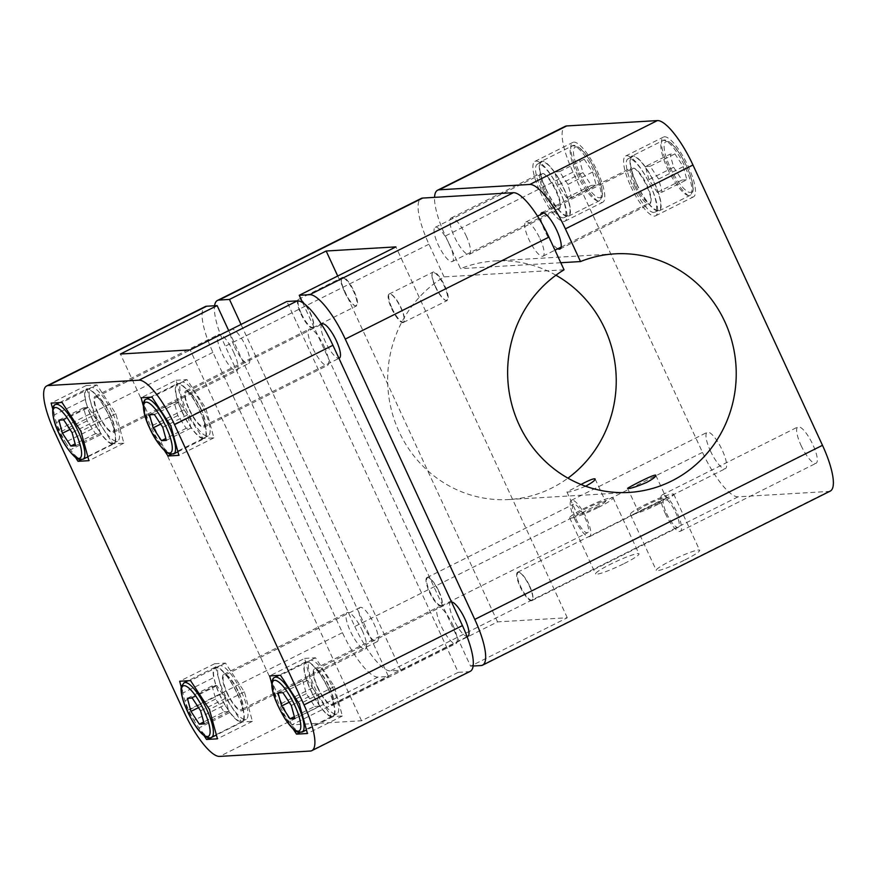 <?xml version="1.0" encoding="UTF-8"?>
<svg xmlns="http://www.w3.org/2000/svg" width="877" height="877" viewBox="0 0 877 877"><rect width="100%" height="100%" fill="white"/><g stroke="black" fill="none" stroke-linecap="round" stroke-linejoin="round"><path stroke-width="0.66" stroke-dasharray="4.38 3.29" d="M564.043 269.798L444.069 276.891A119.502 114.273 86.6 0 0 392.644 414.536A119.502 114.273 86.6 0 0 509.011 499.528A119.502 114.273 86.6 0 0 567.945 478.151M555.941 275.225A119.502 114.273 86.6 0 0 494.902 260.951A119.502 114.273 86.6 0 0 460.524 268.658L445.428 235.968A50.186 13.572 63.4 0 1 434.553 197.358M560.776 262.727L460.524 268.658M585.573 486.22C575.137 490.583 568.921 492.49 566.926 491.964L581.023 484.477M224.03 711.817L228.864 711.532L225.301 698.454L216.915 685.661L212.081 685.946L215.643 699.024L224.03 711.817L203.661 722.023M215.643 699.024L198.509 707.607M212.081 685.946L187.393 698.311M216.915 685.661L192.227 698.026M225.301 698.454L200.614 710.819M228.864 711.532L204.177 723.898M314.711 706.456L319.546 706.171L315.983 693.093L307.597 680.3L302.762 680.585L306.325 693.663L314.711 706.456L294.343 716.662M306.325 693.663L289.191 702.247M302.762 680.585L278.075 692.951M307.597 680.3L282.898 692.666M315.983 693.093L291.296 705.459M319.546 706.171L294.858 718.537M438.949 591.339A15.457 4.177 63.4 0 1 442.129 604.341A15.457 4.177 63.4 0 1 429.927 591.876A15.457 4.177 63.4 0 1 428.853 577.822A15.457 4.177 63.4 0 1 438.949 591.339M429.434 592.063A15.885 4.297 -116.6 0 0 441.186 605.996A15.885 4.297 -116.6 0 0 441.975 604.889A15.885 4.297 -116.6 0 0 437.908 589.87A15.885 4.297 -116.6 0 0 428.327 577.625A15.885 4.297 -116.6 0 0 426.956 577.592A15.885 4.297 -116.6 0 0 429.434 592.063M363.023 624.906A19.119 5.174 -116.6 0 0 377.165 641.668A19.119 5.174 -116.6 0 0 374.183 624.238A19.119 5.174 -116.6 0 0 360.041 607.476A19.119 5.174 -116.6 0 0 363.023 624.906M238.401 692.227A19.119 5.174 63.4 0 1 241.372 709.657A19.119 5.174 63.4 0 1 228.195 694.88A19.119 5.174 63.4 0 1 224.26 675.465A19.119 5.174 63.4 0 1 238.401 692.227M226.891 692.907A20.314 5.492 -116.6 0 0 241.909 710.732A20.314 5.492 -116.6 0 0 237.733 690.1A20.314 5.492 -116.6 0 0 223.723 674.391A20.314 5.492 -116.6 0 0 226.891 692.907M241.537 692.041A29.873 8.079 63.4 0 1 246.196 719.272A29.873 8.079 63.4 0 1 225.586 696.185A29.873 8.079 63.4 0 1 219.436 665.851A29.873 8.079 63.4 0 1 241.537 692.041M237.426 694.102A29.873 8.079 63.4 0 1 242.074 721.332A29.873 8.079 63.4 0 1 221.475 698.235A29.873 8.079 63.4 0 1 215.325 667.912A29.873 8.079 63.4 0 1 237.426 694.102M204.023 735.606L198.991 727.943A30.596 8.277 63.4 0 1 194.014 720.346L224.874 704.9L229.851 712.486A30.596 8.277 63.4 0 0 242.403 721.979L216.389 735.003M224.874 704.9A30.596 8.277 63.4 0 1 215.83 685.332L213.725 677.57A30.596 8.277 63.4 0 1 215.008 667.265A30.596 8.277 63.4 0 1 236.099 690.912A30.596 8.277 63.4 0 1 242.403 721.979M211.532 737.425A30.596 8.277 63.4 0 1 198.991 727.943L229.851 712.486M215.83 685.332L184.97 700.789A30.596 8.277 63.4 0 0 194.014 720.346L187.667 710.677L184.97 700.789A30.596 8.277 63.4 0 1 182.855 693.027L213.725 677.57M529.631 585.979A15.457 4.177 63.4 0 1 532.81 598.98A15.457 4.177 63.4 0 1 520.609 586.516A15.457 4.177 63.4 0 1 519.535 572.462A15.457 4.177 63.4 0 1 529.631 585.979M520.116 586.702A15.885 4.297 -116.6 0 0 531.857 600.635A15.885 4.297 -116.6 0 0 532.657 599.528A15.885 4.297 -116.6 0 0 528.59 584.51A15.885 4.297 -116.6 0 0 518.998 572.253A15.885 4.297 -116.6 0 0 517.638 572.221A15.885 4.297 -116.6 0 0 520.116 586.702M451.523 601.962A19.119 5.174 -116.6 0 0 450.723 602.115A19.119 5.174 -116.6 0 0 453.705 619.535A19.119 5.174 -116.6 0 0 467.847 636.307M329.083 686.866A19.119 5.174 63.4 0 1 332.054 704.297A19.119 5.174 63.4 0 1 318.877 689.519A19.119 5.174 63.4 0 1 314.942 670.105A19.119 5.174 63.4 0 1 329.083 686.866M317.573 687.546A20.314 5.492 -116.6 0 0 332.591 705.36A20.314 5.492 -116.6 0 0 328.415 684.74A20.314 5.492 -116.6 0 0 314.404 669.03A20.314 5.492 -116.6 0 0 317.573 687.546M332.219 686.68A29.873 8.079 63.4 0 1 336.878 713.911A29.873 8.079 63.4 0 1 316.268 690.813A29.873 8.079 63.4 0 1 310.118 660.491A29.873 8.079 63.4 0 1 332.219 686.68M328.097 688.741A29.873 8.079 63.4 0 1 332.756 715.972A29.873 8.079 63.4 0 1 312.157 692.874A29.873 8.079 63.4 0 1 306.007 662.541A29.873 8.079 63.4 0 1 328.097 688.741M328.316 688.73A30.596 8.277 63.4 0 1 333.085 716.619A30.596 8.277 63.4 0 1 311.982 692.962A30.596 8.277 63.4 0 1 305.689 661.905A30.596 8.277 63.4 0 1 328.316 688.73M452.872 625.038A20.314 5.492 63.4 0 1 456.04 643.554A20.314 5.492 63.4 0 1 441.01 625.739A20.314 5.492 63.4 0 1 437.842 607.224A20.314 5.492 63.4 0 1 452.872 625.038M666.564 513.374A15.885 4.297 -116.6 0 0 678.305 527.307A15.885 4.297 -116.6 0 0 675.038 511.181A15.885 4.297 -116.6 0 0 664.086 498.903A15.885 4.297 -116.6 0 0 666.564 513.374M665.27 513.451A20.314 5.492 -116.6 0 0 680.289 531.265A20.314 5.492 -116.6 0 0 676.112 510.644A20.314 5.492 -116.6 0 0 662.102 494.935A20.314 5.492 -116.6 0 0 665.27 513.451M801.052 445.461A20.314 5.492 -116.6 0 0 816.081 463.275A20.314 5.492 -116.6 0 0 811.894 442.655A20.314 5.492 -116.6 0 0 797.884 426.946A20.314 5.492 -116.6 0 0 801.052 445.461M362.19 630.399A20.314 5.492 63.4 0 1 365.358 648.914A20.314 5.492 63.4 0 1 350.329 631.1A20.314 5.492 63.4 0 1 347.16 612.584A20.314 5.492 63.4 0 1 362.19 630.399M575.882 518.745A15.885 4.297 -116.6 0 0 587.623 532.668A15.885 4.297 -116.6 0 0 584.356 516.542A15.885 4.297 -116.6 0 0 573.405 504.264A15.885 4.297 -116.6 0 0 575.882 518.745M574.588 518.822A20.314 5.492 -116.6 0 0 589.607 536.636A20.314 5.492 -116.6 0 0 585.43 516.005A20.314 5.492 -116.6 0 0 571.42 500.307A20.314 5.492 -116.6 0 0 574.588 518.822M710.37 450.833A20.314 5.492 -116.6 0 0 725.4 468.647A20.314 5.492 -116.6 0 0 721.212 448.015A20.314 5.492 -116.6 0 0 707.202 432.317A20.314 5.492 -116.6 0 0 710.37 450.833M228.689 330.618L388.489 676.474L378.031 677.088A50.186 13.572 63.4 0 1 342.458 632.679L212.936 352.379A50.186 13.572 63.4 0 1 205.119 306.632M233.666 352.258A20.314 5.492 63.4 0 1 236.834 370.774A20.314 5.492 63.4 0 1 222.824 355.064A20.314 5.492 63.4 0 1 218.647 334.444A20.314 5.492 63.4 0 1 233.666 352.258M110.228 414.065A20.314 5.492 63.4 0 1 113.385 432.58A20.314 5.492 63.4 0 1 99.386 416.871A20.314 5.492 63.4 0 1 95.198 396.251A20.314 5.492 63.4 0 1 110.228 414.065M466.147 235.847A20.314 5.492 63.4 0 1 469.316 254.363A20.314 5.492 63.4 0 1 454.297 236.549A20.314 5.492 63.4 0 1 451.129 218.033A20.314 5.492 63.4 0 1 466.147 235.847M543.992 191.635A20.314 5.492 -116.6 0 0 559.022 209.45A20.314 5.492 -116.6 0 0 554.834 188.829A20.314 5.492 -116.6 0 0 540.824 173.12A20.314 5.492 -116.6 0 0 543.992 191.635M668.691 167.54A33.458 9.055 -116.6 0 0 693.444 196.886A33.458 9.055 -116.6 0 0 686.559 162.914A33.458 9.055 -116.6 0 0 663.483 137.053A33.458 9.055 -116.6 0 0 668.691 167.54M578.02 172.912A33.458 9.055 -116.6 0 0 602.762 202.247A33.458 9.055 -116.6 0 0 595.878 168.274A33.458 9.055 -116.6 0 0 572.802 142.414A33.458 9.055 -116.6 0 0 578.02 172.912M830.3 491.054A50.186 13.572 63.4 0 1 828.754 491.449L738.072 496.81A50.186 13.572 63.4 0 1 702.499 452.4L572.988 172.1A50.186 13.572 63.4 0 1 565.161 126.354M540.155 191.866A33.458 9.055 -116.6 0 0 564.909 221.201A33.458 9.055 -116.6 0 0 558.013 187.229A33.458 9.055 -116.6 0 0 534.948 161.368A33.458 9.055 -116.6 0 0 540.155 191.866M470.258 671.322A50.186 13.572 63.4 0 1 468.713 671.727L458.243 672.341L286.889 301.48M324.347 346.897A20.314 5.492 63.4 0 1 327.516 365.413A20.314 5.492 63.4 0 1 313.506 349.704A20.314 5.492 63.4 0 1 309.329 329.083A20.314 5.492 63.4 0 1 324.347 346.897M302.62 302.631L470.587 666.169L473.142 666.016M322.199 323.964A19.119 5.174 -116.6 0 0 325.181 341.394A19.119 5.174 -116.6 0 0 339.322 358.156M557.805 248.761A20.314 5.492 63.4 0 1 544.979 231.188A20.314 5.492 63.4 0 1 540.681 214.569M540.024 238.752A19.119 5.174 63.4 0 1 543.006 256.172A19.119 5.174 63.4 0 1 528.864 239.41A19.119 5.174 63.4 0 1 525.882 221.98A19.119 5.174 63.4 0 1 540.024 238.752M449.342 244.113A19.119 5.174 63.4 0 1 452.324 261.532A19.119 5.174 63.4 0 1 438.182 244.771A19.119 5.174 63.4 0 1 435.2 227.34A19.119 5.174 63.4 0 1 449.342 244.113M444.069 276.891L428.963 244.212A50.186 13.572 63.4 0 1 421.146 198.465M184.148 682.723A30.596 8.277 63.4 0 0 182.855 693.027L181.276 687.206M75.499 457.454L70.467 449.791A30.596 8.277 -116.6 0 0 83.019 459.285M65.49 442.205A30.596 8.277 -116.6 0 0 70.467 449.791L101.326 434.345A30.596 8.277 -116.6 0 0 113.878 443.828A30.596 8.277 -116.6 0 0 107.575 412.771A30.596 8.277 -116.6 0 0 86.483 389.125A30.596 8.277 -116.6 0 0 85.201 399.43L54.341 414.876A30.596 8.277 -116.6 0 0 56.446 422.637A30.596 8.277 -116.6 0 0 60.392 432.46A30.596 8.277 -116.6 0 0 65.49 442.205L59.143 432.525L56.446 422.637L87.305 407.18A30.596 8.277 -116.6 0 0 96.349 426.748L65.49 442.205M55.624 404.571A30.596 8.277 -116.6 0 0 54.341 414.876L52.752 409.066M164.514 450.668L149.408 427.636M148.991 426.715L143.258 405.667M293.039 728.809L277.932 705.788M277.516 704.867L271.782 683.819M702.499 452.4L354.801 626.496L225.279 346.196A50.186 13.572 -116.6 0 1 214.58 305.755M354.801 626.496A50.186 13.572 -116.6 0 0 390.375 670.905L400.833 670.291L497.533 621.87L567.287 617.748L470.587 666.169M624.26 563.505A23.898 2.653 -24.8 0 0 638.982 553.891A23.898 2.653 -24.8 0 0 616.169 561.51A23.898 2.653 -24.8 0 0 595.582 573.942A23.898 2.653 -24.8 0 0 624.26 563.505M684.948 559.921A23.898 2.653 -24.8 0 0 699.66 550.307A23.898 2.653 -24.8 0 0 676.858 557.925A23.898 2.653 -24.8 0 0 656.27 570.357A23.898 2.653 -24.8 0 0 684.948 559.921M400.833 670.291L241.032 324.446M234.499 346.755A19.119 5.174 -116.6 0 0 248.64 363.517A19.119 5.174 -116.6 0 0 244.705 344.113A19.119 5.174 -116.6 0 0 231.517 329.324A19.119 5.174 -116.6 0 0 234.499 346.755M85.201 399.43L87.305 407.18M94.124 415.018L86.11 385.584L96.974 384.948L115.863 413.736L123.876 443.159L113.001 443.806L94.124 415.018L59.143 432.525M86.11 385.584L51.129 403.102M96.349 426.748L101.326 434.345M113.001 443.806L81.133 459.756M458.243 672.341L361.554 720.762L291.8 724.884L388.489 676.474M291.8 724.884L120.434 354.023M497.533 621.87L337.733 276.025M361.554 720.762L190.188 349.901M567.287 617.748L395.922 246.886M222.637 693.159L214.624 663.736L225.499 663.089L244.387 691.876L252.401 721.311L241.526 721.946L222.637 693.159L187.667 710.677M214.624 663.736L179.653 681.243M241.526 721.946L209.658 737.908M656.599 504.001A15.534 1.721 -24.8 0 0 666.169 497.752A15.534 1.721 -24.8 0 0 651.337 502.707A15.534 1.721 -24.8 0 0 637.963 510.787A15.534 1.721 -24.8 0 0 656.599 504.001M659.044 503.858A23.898 2.653 -24.8 0 0 673.755 494.244A23.898 2.653 -24.8 0 0 650.953 501.863A23.898 2.653 -24.8 0 0 630.366 514.295A23.898 2.653 -24.8 0 0 659.044 503.858M88.391 407.52L83.556 407.805L87.119 420.883L95.516 433.676L100.34 433.391L96.788 420.313L88.391 407.52L63.703 419.875M96.788 420.313L72.089 432.668M100.34 433.391L75.652 445.746M95.516 433.676L75.148 443.872M87.119 420.883L69.985 429.456M83.556 407.805L58.869 420.16M179.072 402.148L174.238 402.433L177.801 415.523L186.198 428.316L191.022 428.031L187.459 414.942L179.072 402.148L154.385 414.514M187.459 414.942L162.771 427.307M191.022 428.031L166.334 440.386M186.198 428.316L165.83 438.511M177.801 415.523L160.666 424.095M174.238 402.433L149.55 414.799M181.934 411.642A30.596 8.277 -116.6 0 0 204.56 438.467A30.596 8.277 -116.6 0 0 198.257 407.41A30.596 8.277 -116.6 0 0 177.165 383.753A30.596 8.277 -116.6 0 0 181.934 411.642M182.142 411.631A29.873 8.079 -116.6 0 0 204.231 437.82A29.873 8.079 -116.6 0 0 198.081 407.498A29.873 8.079 -116.6 0 0 177.483 384.4A29.873 8.079 -116.6 0 0 182.142 411.631M203.694 408.539A29.873 8.079 63.4 0 1 208.353 435.77A29.873 8.079 63.4 0 1 186.253 409.57A29.873 8.079 63.4 0 1 181.605 382.339A29.873 8.079 63.4 0 1 203.694 408.539M200.91 408.704A20.314 5.492 63.4 0 1 204.067 427.22A20.314 5.492 63.4 0 1 190.057 411.51A20.314 5.492 63.4 0 1 185.88 390.89A20.314 5.492 63.4 0 1 200.91 408.704M189.399 409.384A19.119 5.174 -116.6 0 0 203.541 426.145A19.119 5.174 -116.6 0 0 199.605 406.742A19.119 5.174 -116.6 0 0 186.417 391.953A19.119 5.174 -116.6 0 0 189.399 409.384M91.46 416.992A29.873 8.079 -116.6 0 0 113.561 443.192A29.873 8.079 -116.6 0 0 107.411 412.859A29.873 8.079 -116.6 0 0 86.801 389.761A29.873 8.079 -116.6 0 0 91.46 416.992M113.012 413.9A29.873 8.079 63.4 0 1 117.671 441.131A29.873 8.079 63.4 0 1 95.571 414.931A29.873 8.079 63.4 0 1 90.923 387.7A29.873 8.079 63.4 0 1 113.012 413.9M98.717 414.744A19.119 5.174 -116.6 0 0 112.859 431.506A19.119 5.174 -116.6 0 0 108.923 412.102A19.119 5.174 -116.6 0 0 95.736 397.314A19.119 5.174 -116.6 0 0 98.717 414.744M304.615 658.408L315.49 657.772L334.367 686.559L342.381 715.983L331.506 716.63L312.629 687.842L304.615 658.408L269.634 675.926M312.629 687.842L277.724 705.316M331.506 716.63L299.737 732.536M342.381 715.983L307.41 733.501M334.367 686.559L299.397 704.067M315.49 657.772L280.508 675.279M252.401 721.311L217.43 738.818M244.387 691.876L209.417 709.394M225.499 663.089L190.528 680.607M176.091 380.267L186.965 379.62L205.854 408.408L213.867 437.842L202.993 438.478L184.104 409.691L176.091 380.267L141.109 397.774M184.104 409.691L149.2 427.176M202.993 438.478L171.223 454.385M213.867 437.842L178.886 455.349M205.854 408.408L170.872 425.926M186.965 379.62L151.984 397.138M123.876 443.159L88.906 460.677M115.863 413.736L80.892 431.243M96.974 384.948L62.004 402.455M645.373 166.531L650.208 166.246L658.605 179.04L662.168 192.118L657.333 192.414L648.936 179.61L645.373 166.531L670.072 154.177L674.895 153.892L683.293 166.685L686.855 179.763L662.168 192.118M648.936 179.61L673.624 167.255L670.072 154.177M657.333 192.414L682.021 180.048L673.624 167.255M682.021 180.048L686.855 179.763M658.605 179.04L683.293 166.685M650.208 166.246L674.895 153.892M635.847 185.836A19.119 5.174 -116.6 0 0 649.989 202.609A19.119 5.174 -116.6 0 0 646.053 183.194A19.119 5.174 -116.6 0 0 632.865 168.417A19.119 5.174 -116.6 0 0 635.847 185.836M632.712 186.023A29.873 8.079 -116.6 0 0 654.801 212.223A29.873 8.079 -116.6 0 0 648.651 181.89A29.873 8.079 -116.6 0 0 628.053 158.792A29.873 8.079 -116.6 0 0 632.712 186.023M636.823 183.962A29.873 8.079 -116.6 0 0 658.923 210.162A29.873 8.079 -116.6 0 0 652.773 179.829A29.873 8.079 -116.6 0 0 632.164 156.742A29.873 8.079 -116.6 0 0 636.823 183.962M636.614 183.973A30.596 8.277 -116.6 0 0 659.241 210.809A30.596 8.277 -116.6 0 0 652.937 179.741A30.596 8.277 -116.6 0 0 631.846 156.095A30.596 8.277 -116.6 0 0 636.614 183.973M554.702 171.903L559.526 171.607L567.923 184.411L571.486 197.489L566.652 197.774L558.254 184.981L554.702 171.903L579.39 159.537L584.225 159.252L592.611 172.045L596.174 185.124L571.486 197.489M558.254 184.981L582.953 172.616L579.39 159.537M566.652 197.774L591.339 185.409L582.953 172.616M591.339 185.409L596.174 185.124M567.923 184.411L592.611 172.045M559.526 171.607L584.225 159.252M545.165 191.208A19.119 5.174 -116.6 0 0 559.307 207.97A19.119 5.174 -116.6 0 0 555.371 188.555A19.119 5.174 -116.6 0 0 542.183 173.778A19.119 5.174 -116.6 0 0 545.165 191.208M542.03 191.383A29.873 8.079 -116.6 0 0 564.119 217.584A29.873 8.079 -116.6 0 0 557.969 187.25A29.873 8.079 -116.6 0 0 537.371 164.163A29.873 8.079 -116.6 0 0 542.03 191.383M546.141 189.333A29.873 8.079 -116.6 0 0 568.241 215.523A29.873 8.079 -116.6 0 0 562.091 185.19A29.873 8.079 -116.6 0 0 541.482 162.102A29.873 8.079 -116.6 0 0 546.141 189.333M545.933 189.344A30.596 8.277 -116.6 0 0 568.559 216.17A30.596 8.277 -116.6 0 0 562.267 185.113A30.596 8.277 -116.6 0 0 541.164 161.456A30.596 8.277 -116.6 0 0 545.933 189.344M634.674 186.275A20.314 5.492 -116.6 0 0 649.704 204.089A20.314 5.492 -116.6 0 0 645.516 183.457A20.314 5.492 -116.6 0 0 631.506 167.759A20.314 5.492 -116.6 0 0 634.674 186.275M630.837 186.494A33.458 9.055 -116.6 0 0 655.59 215.841A33.458 9.055 -116.6 0 0 648.695 181.868A33.458 9.055 -116.6 0 0 625.63 156.007A33.458 9.055 -116.6 0 0 630.837 186.494M595.911 507.586A15.534 1.721 -24.8 0 0 605.481 501.337A15.534 1.721 -24.8 0 0 590.659 506.292A15.534 1.721 -24.8 0 0 577.274 514.371A15.534 1.721 -24.8 0 0 595.911 507.586M598.355 507.443A23.898 2.653 -24.8 0 0 613.078 497.829A23.898 2.653 -24.8 0 0 590.265 505.448A23.898 2.653 -24.8 0 0 569.677 517.879A23.898 2.653 -24.8 0 0 598.355 507.443M391.591 308.561A15.885 4.297 -116.6 0 0 403.343 322.484A15.885 4.297 -116.6 0 0 404.133 321.377A15.885 4.297 -116.6 0 0 400.065 306.358A15.885 4.297 -116.6 0 0 390.484 294.113A15.885 4.297 -116.6 0 0 389.114 294.08A15.885 4.297 -116.6 0 0 391.591 308.561M392.085 308.364A15.457 4.177 -116.6 0 0 404.286 320.829A15.457 4.177 -116.6 0 0 400.34 306.226A15.457 4.177 -116.6 0 0 391.01 294.31A15.457 4.177 -116.6 0 0 392.085 308.364M435.299 286.735A15.457 4.177 -116.6 0 0 445.395 300.252A15.457 4.177 -116.6 0 0 444.31 286.198A15.457 4.177 -116.6 0 0 432.109 273.734A15.457 4.177 -116.6 0 0 435.299 286.735M444.814 286.001A15.885 4.297 63.4 0 1 447.292 300.482A15.885 4.297 63.4 0 1 445.922 300.449A15.885 4.297 63.4 0 1 435.54 286.549A15.885 4.297 63.4 0 1 432.273 273.185A15.885 4.297 63.4 0 1 433.063 272.078A15.885 4.297 63.4 0 1 444.814 286.001M300.91 313.922A15.885 4.297 -116.6 0 0 312.661 327.855A15.885 4.297 -116.6 0 0 313.451 326.737A15.885 4.297 -116.6 0 0 309.384 311.719A15.885 4.297 -116.6 0 0 299.802 299.474A15.885 4.297 -116.6 0 0 298.432 299.441A15.885 4.297 -116.6 0 0 300.91 313.922M354.133 291.361A15.885 4.297 63.4 0 1 356.61 305.843A15.885 4.297 63.4 0 1 355.24 305.81A15.885 4.297 63.4 0 1 344.858 291.909A15.885 4.297 63.4 0 1 341.591 278.546A15.885 4.297 63.4 0 1 342.381 277.439A15.885 4.297 63.4 0 1 354.133 291.361M301.403 313.725A15.457 4.177 -116.6 0 0 313.604 326.2A15.457 4.177 -116.6 0 0 309.658 311.587A15.457 4.177 -116.6 0 0 300.329 299.671A15.457 4.177 -116.6 0 0 301.403 313.725M344.617 292.096A15.457 4.177 -116.6 0 0 354.714 305.613A15.457 4.177 -116.6 0 0 352.861 289.958A15.457 4.177 -116.6 0 0 341.438 279.094A15.457 4.177 -116.6 0 0 344.617 292.096M302.214 732.065A30.596 8.277 63.4 0 1 281.122 708.419A30.596 8.277 63.4 0 1 274.83 677.362M572.988 172.1L445.428 235.968M428.963 244.212L225.279 346.196M738.072 496.81L390.375 670.905M828.754 491.449L481.056 665.544M212.936 352.379L54.517 431.692M378.031 677.088L219.612 756.412M342.458 632.679L184.038 711.992M468.713 671.727L310.294 751.052M146.306 399.21A30.596 8.277 -116.6 0 0 151.074 427.088A30.596 8.277 -116.6 0 0 173.701 453.924M667.474 168.527A30.596 8.277 -116.6 0 0 690.1 195.352A30.596 8.277 -116.6 0 0 683.808 164.295A30.596 8.277 -116.6 0 0 662.705 140.638A30.596 8.277 -116.6 0 0 667.474 168.527M670.225 167.452A28.207 7.63 -116.6 0 0 692.753 188.763A28.207 7.63 -116.6 0 0 672.396 144.694A28.207 7.63 -116.6 0 0 670.225 167.452M576.792 173.887A30.596 8.277 -116.6 0 0 599.419 200.712A30.596 8.277 -116.6 0 0 593.126 169.656A30.596 8.277 -116.6 0 0 572.023 146.01A30.596 8.277 -116.6 0 0 576.792 173.887M579.554 172.813A28.207 7.63 -116.6 0 0 602.082 194.124A28.207 7.63 -116.6 0 0 581.714 150.055A28.207 7.63 -116.6 0 0 579.554 172.813M509.011 499.528L628.984 492.435M494.902 260.951L614.876 253.848M442.129 604.341L441.975 604.889M360.041 607.476L224.26 675.465M377.165 641.668L241.372 709.657M219.436 665.851L215.325 667.912M246.196 719.272L242.074 721.332M215.008 667.265L188.084 680.749M532.81 598.98L532.657 599.528M450.723 602.115L314.942 670.105M467.101 636.68L332.054 704.297M310.118 660.491L306.007 662.541M336.878 713.911L332.756 715.972M305.689 661.905L278.765 675.389M333.085 716.619L306.446 729.949M332.591 705.36L456.04 643.554M314.404 669.03L437.842 607.224M531.857 600.635L678.305 527.307M517.638 572.221L664.086 498.903M680.289 531.265L816.081 463.275M662.102 494.935L797.884 426.946M241.909 710.732L365.358 648.914M223.723 674.391L347.16 612.584M441.186 605.996L587.623 532.668M426.956 577.592L573.405 504.264M589.607 536.636L725.4 468.647M571.42 500.307L707.202 432.317M113.385 432.58L236.834 370.774M95.198 396.251L218.647 334.444M469.316 254.363L559.022 209.45M451.129 218.033L540.824 173.12M564.909 221.201L602.762 202.247M534.948 161.368L572.802 142.414M627.603 488.379L637.963 510.787M655.81 475.345L666.169 497.752M630.366 514.295L656.27 570.357M673.755 494.244L699.66 550.307M177.921 451.808L204.56 438.467M150.241 397.237L177.165 383.753M204.231 437.82L208.353 435.77M177.483 384.4L181.605 382.339M203.541 426.145L338.95 358.342M186.417 391.953L321.508 324.315M113.561 443.192L117.671 441.131M86.801 389.761L90.923 387.7M112.859 431.506L248.64 363.517M95.736 397.314L231.517 329.324M543.006 256.172L554.977 250.175M561.127 247.106L649.989 202.609M525.882 221.98L537.535 216.148M544.003 212.914L632.865 168.417M654.801 212.223L658.923 210.162M628.053 158.792L632.164 156.742M659.241 210.809L690.1 195.352L692.753 191.844C693.356 190.221 693.981 185.573 689.684 173.405C683.446 158.463 677.23 148.377 671.048 143.148C666.948 140.101 664.174 139.268 662.705 140.638L631.846 156.095M452.324 261.532L559.307 207.97M435.2 227.34L542.183 173.778M564.119 217.584L568.241 215.523M537.371 164.163L541.482 162.102M568.559 216.17L599.419 200.712L602.071 197.204C602.674 195.593 603.299 190.934 599.002 178.776C592.764 163.824 586.549 153.738 580.366 148.509C576.266 145.461 573.492 144.628 572.023 146.01L541.164 161.456M204.067 427.22L327.516 365.413M185.88 390.89L309.329 329.083M559.997 249.002L649.704 204.089M541.811 212.672L631.506 167.759M655.59 215.841L693.444 196.886M625.63 156.007L663.483 137.053M87.864 456.851L113.878 443.828M59.559 402.598L86.483 389.125M566.926 491.964L577.274 514.371M595.121 478.93L605.481 501.337M569.677 517.879L595.582 573.942M613.078 497.829L638.982 553.891M404.286 320.829L404.133 321.377M432.109 273.734L432.273 273.185M403.343 322.484L447.292 300.482M389.114 294.08L433.063 272.078M312.661 327.855L356.61 305.843M298.432 299.441L342.381 277.439M341.438 279.094L341.591 278.546"/><path stroke-width="1.32" d="M646.634 482.438C652.894 479.05 655.952 476.682 655.81 475.345C655.766 472.955 626.562 488.423 627.603 488.379C629.697 488.906 636.033 486.932 646.634 482.438M241.032 324.446L229.478 299.43L219.009 300.044A50.186 13.572 -116.6 0 0 217.463 300.449L421.146 198.465A50.186 13.572 63.4 0 1 422.692 198.059L513.374 192.699A50.186 13.572 63.4 0 1 548.947 237.108L564.043 269.798A119.502 114.273 86.6 0 0 512.617 407.443A119.502 114.273 86.6 0 0 628.984 492.435A119.502 114.273 86.6 0 0 736.011 366.4A119.502 114.273 86.6 0 0 614.876 253.848A119.502 114.273 86.6 0 0 580.508 261.554L560.776 262.727M567.945 478.151A119.502 114.273 86.6 0 0 555.941 275.225M581.023 484.477C589.18 480.157 593.882 478.305 595.121 478.93C595.275 480.267 592.205 482.635 585.946 486.022L585.573 486.22M190.956 711.39L199.342 724.183L204.177 723.898L200.614 710.819L192.227 698.026L187.393 698.311L190.956 711.39L198.509 707.607M203.661 722.023L199.342 724.183M281.627 706.029L290.024 718.822L294.858 718.537L291.296 705.459L282.898 692.666L278.075 692.951L281.627 706.029L289.191 702.247M294.343 716.662L290.024 718.822M467.101 636.68L467.847 636.307A19.119 5.174 -116.6 0 0 464.865 618.877A19.119 5.174 -116.6 0 0 451.523 601.962M46.7 385.946L205.119 306.632A50.186 13.572 63.4 0 1 206.665 306.226L48.246 385.551L138.928 380.19A50.186 13.572 63.4 0 1 174.501 424.6L304.012 704.9A50.186 13.572 63.4 0 1 311.839 750.646A50.186 13.572 63.4 0 1 310.294 751.052L219.612 756.412A50.186 13.572 63.4 0 1 184.038 711.992L54.517 431.692A50.186 13.572 63.4 0 1 46.7 385.946A50.186 13.572 63.4 0 1 48.246 385.551M228.689 330.618L217.134 305.613L206.665 306.226M434.553 197.358A50.186 13.572 63.4 0 1 437.601 190.221L565.161 126.354A50.186 13.572 63.4 0 1 566.706 125.948L657.388 120.587A50.186 13.572 63.4 0 1 692.962 165.008L822.483 445.308A50.186 13.572 63.4 0 1 830.3 491.054L482.602 665.15A50.186 13.572 -116.6 0 0 474.775 619.403L345.264 339.092A50.186 13.572 -116.6 0 0 309.691 294.683L299.232 295.308L302.62 302.631M311.839 750.646L470.258 671.322A50.186 13.572 63.4 0 0 462.431 625.586L332.92 345.275A50.186 13.572 63.4 0 0 297.347 300.866L286.889 301.48L190.188 349.901L120.434 354.023L217.134 305.613M473.142 666.016L481.056 665.544A50.186 13.572 -116.6 0 0 482.602 665.15M338.95 358.342L339.322 358.156A19.119 5.174 -116.6 0 0 335.387 338.741A19.119 5.174 -116.6 0 0 322.199 323.964L321.508 324.315M540.681 214.569A20.314 5.492 63.4 0 1 541.811 212.672A20.314 5.492 63.4 0 1 556.829 230.487A20.314 5.492 63.4 0 1 559.997 249.002A20.314 5.492 63.4 0 1 557.805 248.761M437.601 190.221A50.186 13.572 63.4 0 1 439.147 189.816L529.829 184.455A50.186 13.572 63.4 0 1 565.402 228.875L580.508 261.554M181.276 687.206L179.653 681.243L190.528 680.607L209.417 709.394L217.43 738.818L206.555 739.464L204.023 735.606M52.752 409.066L51.129 403.102L62.004 402.455L80.892 431.243L88.906 460.677L78.031 461.313L75.499 457.454M143.258 405.667L141.109 397.774L151.984 397.138L170.872 425.926L178.886 455.349L168.011 455.996L164.514 450.668M149.408 427.636L148.991 426.715M271.782 683.819L269.634 675.926L280.508 675.279L299.397 704.067L307.41 733.501L296.536 734.137L293.039 728.809M277.932 705.788L277.516 704.867M217.463 300.449A50.186 13.572 -116.6 0 0 214.58 305.755M299.232 295.308L395.922 246.886L326.167 251.008L229.478 299.43M81.133 459.756L78.031 461.313M337.733 276.025L326.167 251.008M209.658 737.908L206.555 739.464M70.829 446.042L75.652 445.746L72.089 432.668L63.703 419.875L58.869 420.16L62.431 433.238L70.829 446.042L75.148 443.872M69.985 429.456L62.431 433.238M161.5 440.671L166.334 440.386L162.771 427.307L154.385 414.514L149.55 414.799L153.113 427.877L161.5 440.671L165.83 438.511M160.666 424.095L153.113 427.877M299.737 732.536L296.536 734.137M171.223 454.385L168.011 455.996M188.084 680.749L184.148 682.723A30.596 8.277 63.4 0 1 206.775 709.548A30.596 8.277 63.4 0 1 211.532 737.425L216.389 735.003M204.012 710.622A28.207 7.63 63.4 0 1 201.853 733.38A28.207 7.63 63.4 0 1 181.484 689.311A28.207 7.63 63.4 0 1 204.012 710.622M297.446 704.187A30.596 8.277 63.4 0 1 302.214 732.065L297.818 732.087C296.163 731.604 292.063 729.313 284.893 718.592C276.672 704.637 272.308 693.619 271.826 685.529C271.848 680.431 272.846 677.702 274.83 677.362A30.596 8.277 63.4 0 1 297.446 704.187M294.694 705.251A28.207 7.63 63.4 0 1 292.534 728.02A28.207 7.63 63.4 0 1 272.166 683.95A28.207 7.63 63.4 0 1 294.694 705.251M566.706 125.948L439.147 189.816M822.483 445.308L474.775 619.403M548.947 237.108L345.264 339.092M692.962 165.008L565.402 228.875M657.388 120.587L529.829 184.455M513.374 192.699L309.691 294.683M297.347 300.866L138.928 380.19M332.92 345.275L174.501 424.6M422.692 198.059L219.009 300.044M462.431 625.586L304.012 704.9M149.715 428.086A28.207 7.63 -116.6 0 0 172.243 449.386A28.207 7.63 -116.6 0 0 151.874 405.317A28.207 7.63 -116.6 0 0 149.715 428.086M173.701 453.924A30.596 8.277 -116.6 0 0 167.397 422.857A30.596 8.277 -116.6 0 0 146.306 399.21C142.107 399.32 141.833 412.201 149.594 428.053C153.639 437.195 158.923 445.001 165.424 451.48L169.294 453.935L173.701 453.924L177.921 451.808M59.033 433.446A28.207 7.63 -116.6 0 0 81.561 454.746A28.207 7.63 -116.6 0 0 61.193 410.677A28.207 7.63 -116.6 0 0 59.033 433.446M83.019 459.285A30.596 8.277 -116.6 0 0 76.716 428.217A30.596 8.277 -116.6 0 0 55.624 404.571C51.425 404.692 51.151 417.562 58.923 433.413C62.958 442.556 68.242 450.361 74.742 456.84L78.612 459.296L83.019 459.285L87.864 456.851M184.148 682.723L181.495 686.231C180.892 687.842 180.267 692.501 184.565 704.659C190.802 719.611 197.007 729.697 203.201 734.926C207.301 737.974 210.074 738.807 211.532 737.425M278.765 675.389L274.83 677.362M306.446 729.949L302.214 732.065M146.306 399.21L150.241 397.237M554.977 250.175L561.127 247.106M537.535 216.148L544.003 212.914M55.624 404.571L59.559 402.598"/></g></svg>
